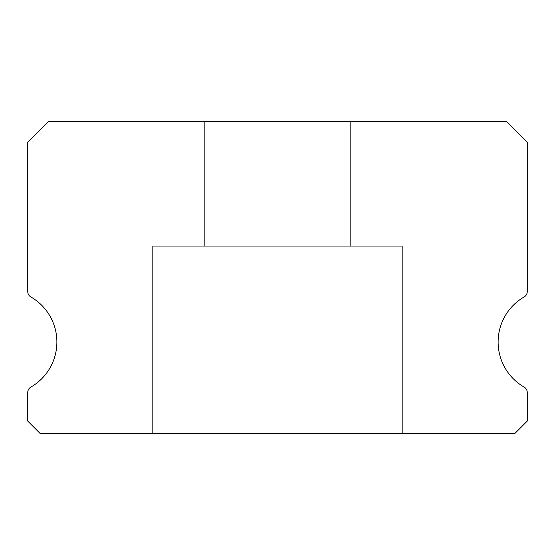 <?xml version="1.0" encoding="UTF-8"?>
<svg xmlns="http://www.w3.org/2000/svg" width="555" height="555" viewBox="0 0 555 555"><rect width="100%" height="100%" fill="white"/><g stroke="black" fill="none" stroke-linecap="round" stroke-linejoin="round"><path stroke-width="0.42" stroke-dasharray="2.77 2.08" d="M350.344 121.406L350.344 246.281L204.656 246.281L350.344 246.281L204.656 246.281L350.344 246.281L204.656 246.281L350.344 246.281L204.656 246.281L350.344 246.281L204.656 246.281L350.344 246.281L204.656 246.281L350.344 246.281L204.656 246.281L350.344 246.281L204.656 246.281L350.344 246.281L204.656 246.281L350.344 246.281L204.656 246.281L350.344 246.281L204.656 246.281L350.344 246.281L204.656 246.281L350.344 246.281L204.656 246.281L350.344 246.281L204.656 246.281L350.344 246.281L204.656 246.281L350.344 246.281L204.656 246.281L350.344 246.281L204.656 246.281L350.344 246.281L204.656 246.281L350.344 246.281L204.656 246.281L350.344 246.281L204.656 246.281L350.344 246.281L204.656 246.281L350.344 246.281L204.656 246.281L350.344 246.281L204.656 246.281L350.344 246.281L204.656 246.281L350.344 246.281L204.656 246.281L350.344 246.281L204.656 246.281L350.344 246.281L204.656 246.281L350.344 246.281L204.656 246.281L350.344 246.281L204.656 246.281L350.344 246.281L204.656 246.281L350.344 246.281L204.656 246.281L350.344 246.281L204.656 246.281L350.344 246.281L204.656 246.281L350.344 246.281L204.656 246.281L350.344 246.281L204.656 246.281L350.344 246.281L204.656 246.281L350.344 246.281L204.656 246.281L350.344 246.281L204.656 246.281L350.344 246.281L204.656 246.281L350.344 246.281L204.656 246.281L350.344 246.281L204.656 246.281L350.344 246.281L204.656 246.281L350.344 246.281L204.656 246.281L350.344 246.281L204.656 246.281L350.344 246.281L350.344 121.406L204.656 121.406L204.656 246.281L204.656 121.406L204.656 246.281L204.656 121.406L204.656 246.281L204.656 121.406L204.656 246.281L204.656 121.406L204.656 246.281L204.656 121.406L204.656 246.281L204.656 121.406L204.656 246.281L204.656 121.406L204.656 246.281L204.656 121.406L204.656 246.281L204.656 121.406L204.656 246.281L204.656 121.406L204.656 246.281L204.656 121.406L204.656 246.281L204.656 121.406L204.656 246.281L204.656 121.406L204.656 246.281L204.656 121.406L204.656 246.281L204.656 121.406L204.656 246.281L204.656 121.406L204.656 246.281L204.656 121.406L204.656 246.281L204.656 121.406L204.656 246.281L204.656 121.406L204.656 246.281L204.656 121.406L204.656 246.281L204.656 121.406L204.656 246.281L204.656 121.406L350.344 121.406L204.656 121.406L350.344 121.406L350.344 246.281L350.344 121.406L204.656 121.406L350.344 121.406L204.656 121.406L350.344 121.406L350.344 246.281L350.344 121.406L204.656 121.406L350.344 121.406L204.656 121.406L350.344 121.406L350.344 246.281L350.344 121.406L204.656 121.406L350.344 121.406L204.656 121.406L350.344 121.406L350.344 246.281L350.344 121.406L204.656 121.406L350.344 121.406L204.656 121.406L350.344 121.406L350.344 246.281L350.344 121.406L204.656 121.406L350.344 121.406L204.656 121.406L350.344 121.406L350.344 246.281L350.344 121.406L204.656 121.406L350.344 121.406L204.656 121.406L350.344 121.406L350.344 246.281L350.344 121.406L204.656 121.406L350.344 121.406L204.656 121.406L350.344 121.406L350.344 246.281L350.344 121.406L204.656 121.406L350.344 121.406L204.656 121.406L350.344 121.406L350.344 246.281L350.344 121.406L204.656 121.406L350.344 121.406L204.656 121.406L350.344 121.406L350.344 246.281L350.344 121.406L204.656 121.406L350.344 121.406L204.656 121.406L350.344 121.406L350.344 246.281L350.344 121.406L204.656 121.406L350.344 121.406L204.656 121.406L350.344 121.406L350.344 246.281L350.344 121.406L204.656 121.406L350.344 121.406L204.656 121.406L350.344 121.406L350.344 246.281L350.344 121.406L204.656 121.406L350.344 121.406L204.656 121.406L350.344 121.406L350.344 246.281L350.344 121.406L204.656 121.406L350.344 121.406L204.656 121.406L350.344 121.406L350.344 246.281L350.344 121.406L204.656 121.406L350.344 121.406L204.656 121.406L350.344 121.406L350.344 246.281L350.344 121.406L204.656 121.406L350.344 121.406L204.656 121.406L350.344 121.406L350.344 246.281L350.344 121.406L204.656 121.406L350.344 121.406L204.656 121.406L350.344 121.406L350.344 246.281L350.344 121.406L204.656 121.406L350.344 121.406L204.656 121.406L350.344 121.406L350.344 246.281L350.344 121.406L204.656 121.406L350.344 121.406L204.656 121.406L350.344 121.406L350.344 246.281L350.344 121.406L204.656 121.406L350.344 121.406L204.656 121.406L350.344 121.406L350.344 246.281L350.344 121.406L204.656 121.406L350.344 121.406M524.128 387.078A52.031 52.031 0 0 1 524.128 296.96A6.244 6.244 0 0 0 527.25 291.548L527.25 142.219L506.438 121.406L48.562 121.406L27.75 142.219L27.75 291.548A6.244 6.244 0 0 0 30.872 296.96A52.031 52.031 0 0 1 30.872 387.078A6.244 6.244 0 0 0 27.75 392.489L27.75 421.106L40.237 433.594L514.762 433.594L527.25 421.106L527.25 392.489A6.244 6.244 0 0 0 524.128 387.078M402.375 246.281L402.375 433.594L152.625 433.594L402.375 433.594L152.625 433.594L402.375 433.594L152.625 433.594L402.375 433.594L152.625 433.594L402.375 433.594L152.625 433.594L402.375 433.594L152.625 433.594L402.375 433.594L152.625 433.594L402.375 433.594L152.625 433.594L402.375 433.594L152.625 433.594L402.375 433.594L152.625 433.594L402.375 433.594L152.625 433.594L402.375 433.594L152.625 433.594L402.375 433.594L152.625 433.594L402.375 433.594L152.625 433.594L402.375 433.594L152.625 433.594L402.375 433.594L152.625 433.594L402.375 433.594L152.625 433.594L402.375 433.594L152.625 433.594L402.375 433.594L152.625 433.594L402.375 433.594L152.625 433.594L402.375 433.594L152.625 433.594L402.375 433.594L152.625 433.594L402.375 433.594L152.625 433.594L402.375 433.594L152.625 433.594L402.375 433.594L152.625 433.594L402.375 433.594L152.625 433.594L402.375 433.594L152.625 433.594L402.375 433.594L152.625 433.594L402.375 433.594L152.625 433.594L402.375 433.594L152.625 433.594L402.375 433.594L152.625 433.594L402.375 433.594L152.625 433.594L402.375 433.594L152.625 433.594L402.375 433.594L152.625 433.594L402.375 433.594L152.625 433.594L402.375 433.594L152.625 433.594L402.375 433.594L152.625 433.594L402.375 433.594L152.625 433.594L402.375 433.594L152.625 433.594L402.375 433.594L152.625 433.594L402.375 433.594L152.625 433.594L402.375 433.594L152.625 433.594L402.375 433.594L152.625 433.594L402.375 433.594L152.625 433.594L402.375 433.594L402.375 246.281L402.375 433.594L402.375 246.281L402.375 433.594L402.375 246.281L402.375 433.594L402.375 246.281L402.375 433.594L402.375 246.281L402.375 433.594L402.375 246.281L402.375 433.594L402.375 246.281L402.375 433.594L402.375 246.281L402.375 433.594L402.375 246.281L402.375 433.594L402.375 246.281L402.375 433.594L402.375 246.281L402.375 433.594L402.375 246.281L402.375 433.594L402.375 246.281L402.375 433.594L402.375 246.281L402.375 433.594L402.375 246.281L402.375 433.594L402.375 246.281L402.375 433.594L402.375 246.281L402.375 433.594L402.375 246.281L402.375 433.594L402.375 246.281L402.375 433.594L402.375 246.281L402.375 433.594L402.375 246.281L402.375 433.594L402.375 246.281L152.625 246.281L152.625 433.594L152.625 246.281L402.375 246.281L152.625 246.281L402.375 246.281L152.625 246.281L152.625 433.594L152.625 246.281L402.375 246.281L152.625 246.281L402.375 246.281L152.625 246.281L152.625 433.594L152.625 246.281L402.375 246.281L152.625 246.281L402.375 246.281L152.625 246.281L152.625 433.594L152.625 246.281L402.375 246.281L152.625 246.281L402.375 246.281L152.625 246.281L152.625 433.594L152.625 246.281L402.375 246.281L152.625 246.281L402.375 246.281L152.625 246.281L152.625 433.594L152.625 246.281L402.375 246.281L152.625 246.281L402.375 246.281L152.625 246.281L152.625 433.594L152.625 246.281L402.375 246.281L152.625 246.281L402.375 246.281L152.625 246.281L152.625 433.594L152.625 246.281L402.375 246.281L152.625 246.281L402.375 246.281L152.625 246.281L152.625 433.594L152.625 246.281L402.375 246.281L152.625 246.281L402.375 246.281L152.625 246.281L152.625 433.594L152.625 246.281L402.375 246.281L152.625 246.281L402.375 246.281L152.625 246.281L152.625 433.594L152.625 246.281L402.375 246.281L152.625 246.281L402.375 246.281L152.625 246.281L152.625 433.594L152.625 246.281L402.375 246.281L152.625 246.281L402.375 246.281L152.625 246.281L152.625 433.594L152.625 246.281L402.375 246.281L152.625 246.281L402.375 246.281L152.625 246.281L152.625 433.594L152.625 246.281L402.375 246.281L152.625 246.281L402.375 246.281L152.625 246.281L152.625 433.594L152.625 246.281L402.375 246.281L152.625 246.281L402.375 246.281L152.625 246.281L152.625 433.594L152.625 246.281L402.375 246.281L152.625 246.281L402.375 246.281L152.625 246.281L152.625 433.594L152.625 246.281L402.375 246.281L152.625 246.281L402.375 246.281L152.625 246.281L152.625 433.594L152.625 246.281L402.375 246.281L152.625 246.281L402.375 246.281L152.625 246.281L152.625 433.594L152.625 246.281L402.375 246.281L152.625 246.281L402.375 246.281L152.625 246.281L152.625 433.594L152.625 246.281L402.375 246.281L152.625 246.281L402.375 246.281L152.625 246.281L152.625 433.594L152.625 246.281L402.375 246.281L152.625 246.281L402.375 246.281L152.625 246.281L152.625 433.594L152.625 246.281L402.375 246.281"/><path stroke-width="0.83" d="M524.128 387.078A52.031 52.031 0 0 1 524.128 296.96A6.244 6.244 0 0 0 527.25 291.548L527.25 142.219L506.438 121.406L48.562 121.406L27.75 142.219L27.75 291.548A6.244 6.244 0 0 0 30.872 296.96A52.031 52.031 0 0 1 30.872 387.078A6.244 6.244 0 0 0 27.75 392.489L27.75 421.106L40.237 433.594L514.762 433.594L527.25 421.106L527.25 392.489A6.244 6.244 0 0 0 524.128 387.078"/></g></svg>
